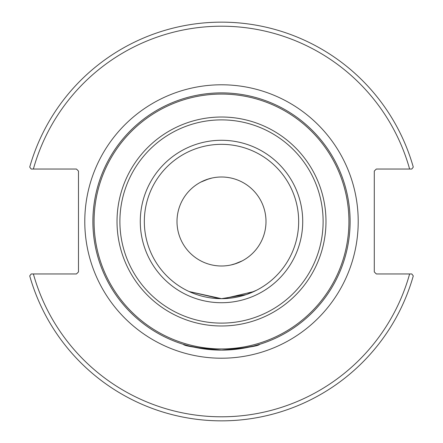 <?xml version="1.0" encoding="UTF-8"?>
<svg xmlns="http://www.w3.org/2000/svg" width="443" height="443" viewBox="0 0 443 443"><rect width="100%" height="100%" fill="white"/><g stroke="black" fill="none" stroke-linecap="round" stroke-linejoin="round"><path stroke-width="0.66" d="M205.812 349.15L189.189 345.989L183.247 344.294L189.189 345.989L205.812 349.15M221.5 350.114C197.312 348.032 184.565 346.088 183.247 344.294C184.565 346.088 197.312 348.032 221.5 350.114C245.688 348.032 258.435 346.088 259.753 344.294C258.435 346.088 245.688 348.032 221.5 350.114C197.312 348.032 184.565 346.088 183.247 344.294C184.565 346.088 197.312 348.032 221.5 350.114C245.688 348.032 258.435 346.088 259.753 344.294C258.435 346.088 245.688 348.032 221.5 350.114M237.188 349.15L253.811 345.989L259.753 344.294L253.811 345.989L237.188 349.15M189.122 291.549L221.5 298.665L246.325 294.567L256.586 290.231L246.325 294.567L221.5 298.665L189.122 291.549L219.761 298.648M223.936 298.626L253.878 291.549M350.114 221.5A128.614 128.614 0 0 0 221.5 92.886A128.614 128.614 0 0 0 92.886 221.5A128.614 128.614 0 0 0 221.5 350.114A128.614 128.614 0 0 0 350.114 221.5M298.665 221.5A77.165 77.165 0 0 1 221.5 298.665A77.165 77.165 0 0 1 144.335 221.5A77.165 77.165 0 0 1 221.5 144.335A77.165 77.165 0 0 1 298.665 221.5M411.796 273.957L376.317 273.957L374.291 271.93L374.291 171.07L376.317 169.043L411.796 169.043L413.28 167.089A199.35 199.35 0 0 0 29.72 167.089L31.204 169.043L76.456 169.043L78.483 171.07L78.483 271.93L76.456 273.957L31.204 273.957L29.72 275.911A199.35 199.35 0 0 0 413.28 275.911L411.796 273.957L409.62 273.957A195.297 195.297 0 0 1 33.38 273.957M177.001 221.5A44.499 44.499 0 0 1 243.75 182.965A44.499 44.499 0 0 1 243.75 260.035A44.499 44.499 0 0 1 177.001 221.5M206.277 179.686L212.119 177.997L208.67 178.889L200.723 182.151M236.723 263.314L230.881 265.003L234.33 264.111L242.277 260.849M31.204 169.043L33.38 169.043A195.297 195.297 0 0 1 409.62 169.043M348.929 221.5A127.429 127.429 0 0 1 221.5 348.929A127.429 127.429 0 0 1 94.071 221.5A127.429 127.429 0 0 1 221.5 94.071A127.429 127.429 0 0 1 348.929 221.5M221.5 117.018A104.482 104.482 0 0 0 117.018 221.5A104.482 104.482 0 0 0 221.5 325.982A104.482 104.482 0 0 0 325.982 221.5A104.482 104.482 0 0 0 221.5 117.018M323.119 221.5A101.619 101.619 0 0 1 170.693 309.502A101.619 101.619 0 0 1 170.693 133.498A101.619 101.619 0 0 1 323.119 221.5M302.719 221.5A81.219 81.219 0 0 0 180.888 151.163A81.219 81.219 0 0 0 180.888 291.837A81.219 81.219 0 0 0 302.719 221.5M84.785 221.5A136.715 136.715 0 0 0 289.855 339.897A136.715 136.715 0 0 0 289.855 103.103A136.715 136.715 0 0 0 84.785 221.5"/></g></svg>
